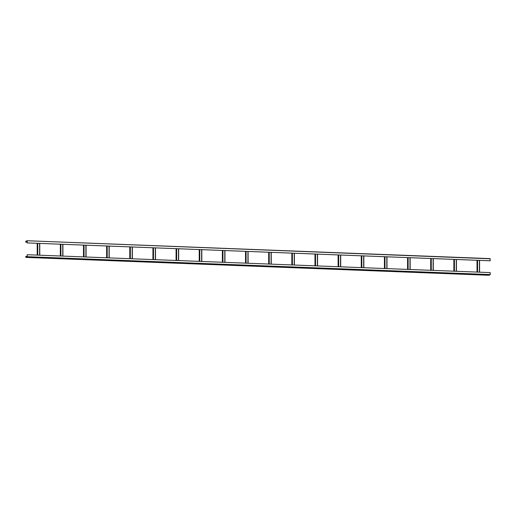 <?xml version="1.0" encoding="UTF-8"?>
<svg xmlns="http://www.w3.org/2000/svg" width="516" height="516" viewBox="0 0 516 516"><rect width="100%" height="100%" fill="white"/><g stroke="black" fill="none" stroke-linecap="round" stroke-linejoin="round"><path stroke-width="0.77" d="M27.232 254.723L490.2 272.596L490.2 274.577L27.232 256.71L27.232 254.723L27.167 256.813L25.806 257.265L25.819 256.536L27.193 256.562M27.232 256.71L25.8 257.387L25.897 256.51M27.167 256.929L490.2 274.577M490.135 274.802L488.749 275.254M25.897 256.387L27.193 256.439M490.142 258.613L27.174 240.74L25.819 241.198L25.8 242.172L25.819 241.32L27.167 240.862L27.193 242.92L490.161 260.793L490.142 258.613L27.18 240.746L490.2 258.793M490.2 260.78L27.193 242.92M27.232 242.907L27.232 240.927M27.193 242.069L25.897 242.017M27.193 242.191L25.897 242.139M37.752 255.13L37.752 243.326M39.603 243.397L39.603 255.201M37.436 243.313L37.436 255.117M39.751 255.207L39.751 243.404L39.764 255.207M37.204 255.11L37.204 243.307M60.894 256.026L60.894 244.223M62.752 244.294L62.752 256.097M60.585 244.21L60.585 256.013M62.9 256.104L62.9 244.3M60.353 256L60.353 244.197L60.34 256M84.044 256.916L84.044 245.113M85.895 245.184L85.895 256.987M83.734 245.1L83.734 256.904M86.049 256.994L86.049 245.19M83.502 256.897L83.502 245.094L83.489 256.897M107.193 257.813L107.193 246.009M109.044 246.08L109.044 257.884M106.883 245.997L106.883 257.8M109.199 257.89L109.199 246.087L109.211 257.89M106.651 257.794L106.651 245.99M130.342 258.703L130.342 246.9M132.193 246.97L132.193 258.774M130.032 246.887L130.032 258.69M132.348 258.78L132.348 246.977L132.36 258.78M129.8 258.684L129.8 246.88M153.491 259.6L153.491 247.796M155.342 247.867L155.342 259.671M153.181 247.783L153.181 259.587M155.497 259.677L155.497 247.874L155.51 259.677M152.949 259.58L152.949 247.777M176.64 260.49L176.64 248.686M178.491 248.757L178.491 260.561M176.33 248.68L176.33 260.477M178.646 260.567L178.646 248.764M176.091 260.47L176.091 248.667L176.079 260.47M199.789 261.386L199.789 249.583M201.64 249.654L201.64 261.457M199.479 249.57L199.479 261.373M201.795 261.464L201.795 249.66M199.24 261.367L199.24 249.563L199.228 261.367M222.938 262.276L222.938 250.473M224.789 250.55L224.789 262.347M222.628 250.466L222.628 262.27M224.944 262.354L224.944 250.55L224.957 262.354M222.39 262.257L222.39 250.454M246.087 263.173L246.087 251.369M247.938 251.44L247.938 263.244M245.777 251.357L245.777 263.16M248.093 263.25L248.093 251.447L248.106 263.25M245.539 263.154L245.539 251.35M269.236 264.063L269.236 252.26M271.087 252.337L271.087 264.14M268.926 252.253L268.926 264.057M271.235 264.14L271.235 252.337M268.688 264.044L268.688 252.24L268.675 264.044M292.379 264.96L292.379 253.156M294.236 253.227L294.236 265.031M292.069 253.143L292.069 264.947M294.384 265.037L294.384 253.233M291.837 264.94L291.837 253.137L291.824 264.94M315.528 265.85L315.528 254.053M317.379 254.124L317.379 265.927M315.218 254.04L315.218 265.843M317.534 265.927L317.534 254.13L317.546 265.934M314.986 265.83L314.986 254.027L314.973 265.83M338.677 266.746L338.677 254.943M340.528 255.014L340.528 266.817M338.367 254.93L338.367 266.733M340.683 266.824L340.683 255.02L340.695 266.824M338.135 266.727L338.135 254.923M361.826 267.643L361.826 255.839M363.677 255.91L363.677 267.714M361.516 255.826L361.516 267.63M363.832 267.72L363.832 255.917L363.845 267.72M361.284 267.617L361.284 255.813M384.975 268.533L384.975 256.729M386.826 256.8L386.826 268.604M384.665 256.716L384.665 268.52M386.981 268.61L386.981 256.807M384.433 268.514L384.433 256.71L384.42 268.514M408.124 269.429L408.124 257.626M409.975 257.697L409.975 269.5M407.814 257.613L407.814 269.416M410.13 269.507L410.13 257.703M407.575 269.404L407.575 257.6L407.563 269.404M431.273 270.32L431.273 258.516M433.124 258.587L433.124 270.39M430.963 258.503L430.963 270.307M433.279 270.397L433.279 258.593L433.292 270.397M430.725 270.3L430.725 258.497M454.422 271.216L454.422 259.413M456.273 259.483L456.273 271.287M454.112 259.4L454.112 271.203M456.428 271.293L456.428 259.49L456.441 271.293M453.874 271.19L453.874 259.387M477.571 272.106L477.571 260.303M479.422 260.374L479.422 272.177M477.261 260.29L477.261 272.093M479.577 272.184L479.577 260.38L479.59 272.184M477.023 272.087L477.023 260.283L477.01 272.087M25.819 256.536L27.193 256.587M25.8 257.387L488.768 275.26L25.819 257.387M27.193 241.372L25.819 241.32M25.8 242.172L27.193 242.223L25.819 242.165M37.191 255.11L37.191 243.307M62.913 256.104L62.913 244.3M86.062 256.994L86.062 245.19M106.638 257.787L106.638 245.984M129.787 258.684L129.787 246.88M152.929 259.574L152.929 247.777M178.659 260.567L178.659 248.764M201.808 261.464L201.808 249.66M222.377 262.257L222.377 250.454M245.526 263.154L245.526 251.35M271.248 264.147L271.248 252.343M294.397 265.037L294.397 253.233M338.122 266.727L338.122 254.923M361.271 267.617L361.271 255.813M386.994 268.61L386.994 256.807M410.143 269.507L410.143 257.703M430.712 270.3L430.712 258.497M453.861 271.19L453.861 259.387"/></g></svg>

